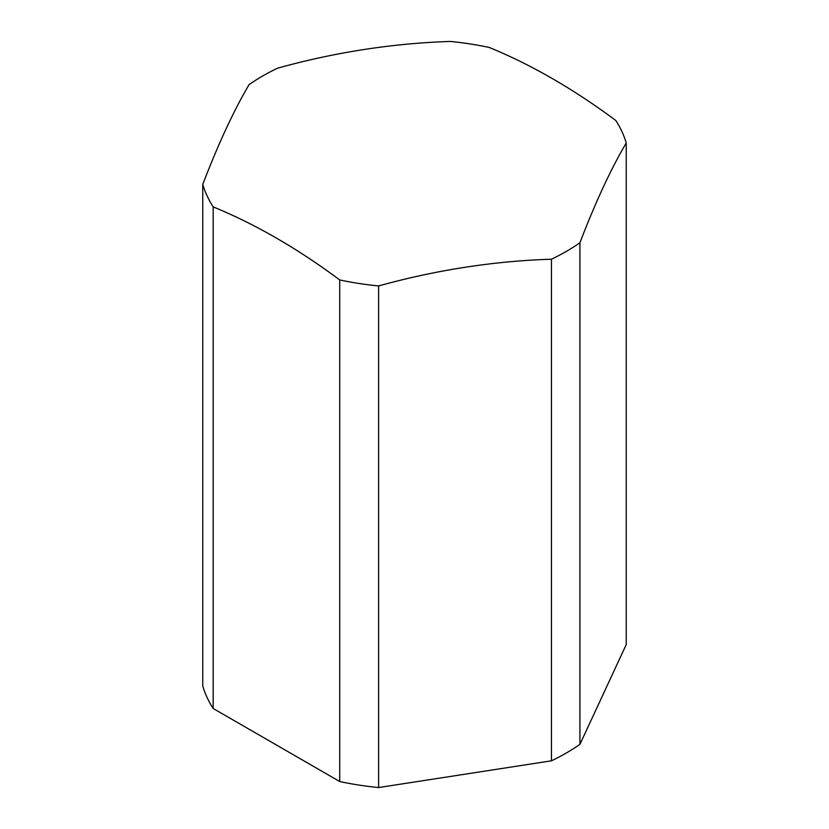 <?xml version="1.0" encoding="UTF-8"?>
<svg xmlns="http://www.w3.org/2000/svg" width="829" height="829" viewBox="0 0 829 829"><rect width="100%" height="100%" fill="white"/><g stroke="black" fill="none" stroke-linecap="round" stroke-linejoin="round"><path stroke-width="1.24" d="M579.927 242.762A214.763 123.987 180 0 1 566.362 251.374A214.763 123.987 180 0 1 551.451 259.208L551.451 760.815A214.763 123.987 0 0 0 579.927 744.369L579.927 242.762A620.817 131.189 98.8 0 1 626.237 142.982L626.237 644.579L579.927 744.369M202.763 184.421L202.763 686.018A214.763 123.987 0 0 0 213.177 708.484L213.177 206.877A214.763 123.987 180 0 1 202.763 184.421A620.817 131.189 -81.2 0 1 249.073 84.631A214.763 123.987 180 0 1 262.638 76.019A214.763 123.987 180 0 1 277.549 68.185A620.817 489.628 -24.9 0 1 450.385 41.45A214.763 123.987 180 0 1 489.286 47.471A620.817 358.429 60 0 1 615.823 120.516A214.763 123.987 180 0 1 626.237 142.982M378.615 787.55L378.615 285.943A214.763 123.987 180 0 1 339.714 279.933L339.714 781.529A214.763 123.987 0 0 0 378.615 787.55L551.451 760.815M213.177 708.484L339.714 781.529M551.451 259.208A620.817 489.628 155.1 0 0 378.615 285.943M339.714 279.933A620.817 358.429 -120 0 0 213.177 206.877"/></g></svg>
